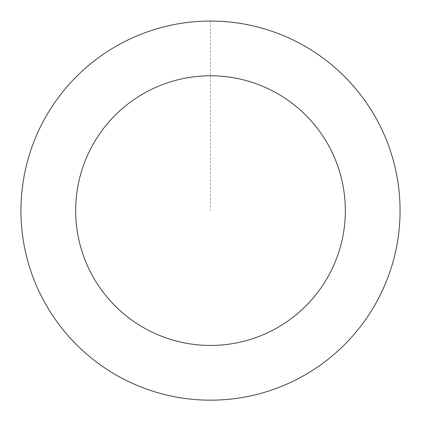 <?xml version="1.0" encoding="UTF-8"?>
<svg xmlns="http://www.w3.org/2000/svg" width="421" height="421" viewBox="0 0 421 421"><rect width="100%" height="100%" fill="white"/><g stroke="black" fill="none" stroke-linecap="round" stroke-linejoin="round"><path stroke-width="0.32" stroke-dasharray="2.1 1.58" d="M27.628 160.796A189.545 189.545 0 0 1 345.088 77.138A189.545 189.545 0 0 1 258.804 393.898A189.545 189.545 0 0 1 27.628 160.796A189.545 189.545 0 0 1 345.088 77.138A189.545 189.545 0 0 1 258.804 393.898A189.545 189.545 0 0 1 27.628 160.796M27.612 160.79A189.561 189.561 0 0 0 160.685 393.503A189.561 189.561 0 0 0 393.403 260.431A189.561 189.561 0 0 0 260.331 27.712A189.561 189.561 0 0 0 27.612 160.79M27.644 160.801A189.524 189.524 0 0 0 160.696 393.472A189.524 189.524 0 0 0 393.372 260.42A189.524 189.524 0 0 0 260.32 27.749A189.524 189.524 0 0 0 27.644 160.801M393.403 260.431A189.561 189.561 0 0 0 162.206 27.307A189.561 189.561 0 0 0 75.912 344.094A189.561 189.561 0 0 0 393.403 260.431M210.505 21.066L210.505 210.611"/><path stroke-width="0.63" d="M393.403 260.431A189.561 189.561 0 0 0 162.206 27.307A189.561 189.561 0 0 0 75.912 344.094A189.561 189.561 0 0 0 393.403 260.431M340.605 246.048A134.841 134.841 0 0 0 176.152 80.222A134.841 134.841 0 0 0 114.77 305.562A134.841 134.841 0 0 0 340.605 246.048"/></g></svg>
